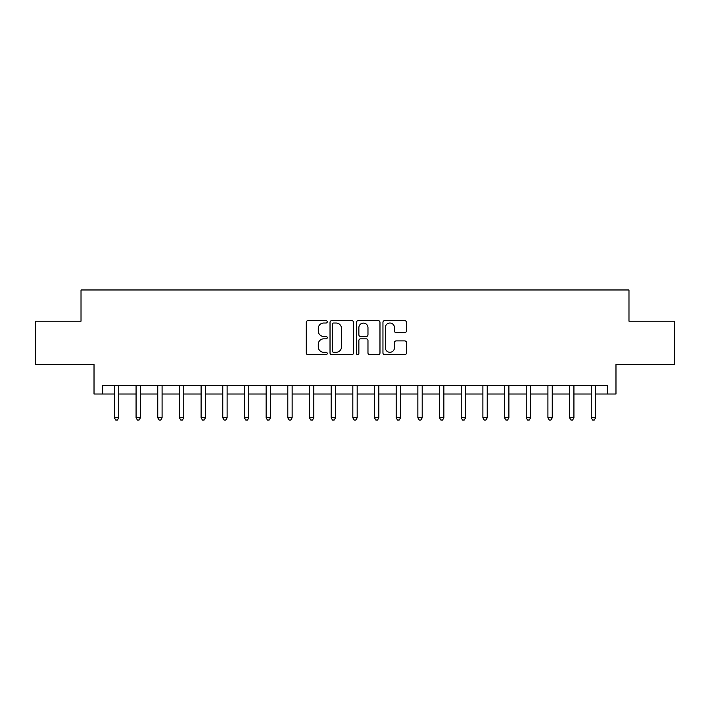 <?xml version="1.0" encoding="UTF-8"?>
<svg xmlns="http://www.w3.org/2000/svg" width="710" height="710" viewBox="0 0 710 710"><rect width="100%" height="100%" fill="white"/><g stroke="black" fill="none" stroke-linecap="round" stroke-linejoin="round"><path stroke-width="1.06" d="M327.257 321.834A1.189 1.189 0 0 0 326.067 320.636L307.98 320.636A1.704 1.704 0 0 0 306.276 322.34L306.276 352.976A1.704 1.704 0 0 0 307.98 354.68L326.067 354.68A1.189 1.189 0 0 0 327.257 353.491A1.189 1.189 0 0 0 326.067 352.293L323.724 352.293A5.449 5.449 0 0 1 318.275 346.853L318.275 344.297A5.449 5.449 0 0 1 323.724 338.847L326.067 338.847A1.189 1.189 0 0 0 327.257 337.658A1.189 1.189 0 0 0 326.067 336.469L323.724 336.469A5.449 5.449 0 0 1 318.275 331.02L318.275 328.464A5.449 5.449 0 0 1 323.724 323.023L326.067 323.023A1.189 1.189 0 0 0 327.257 321.834M404.744 332.635A1.704 1.704 0 0 0 406.448 330.94L406.448 322.34A1.704 1.704 0 0 0 404.744 320.636L384.66 320.636A1.704 1.704 0 0 0 382.956 322.34L382.956 352.976A1.704 1.704 0 0 0 384.66 354.68L404.744 354.68A1.704 1.704 0 0 0 406.448 352.976L406.448 342.593A1.704 1.704 0 0 0 404.744 340.898L396.144 340.898A1.704 1.704 0 0 0 394.449 342.593L394.449 347.74A4.553 4.553 0 0 1 389.896 352.293A4.553 4.553 0 0 1 385.344 347.74L385.344 327.576A4.553 4.553 0 0 1 389.896 323.023A4.553 4.553 0 0 1 394.449 327.576L394.449 330.94A1.704 1.704 0 0 0 396.144 332.635L404.744 332.635M102.693 394.014L102.693 385.344L607.307 385.344L607.307 394.014L615.978 394.014L615.978 364.541L674.5 364.541L674.5 321.186L628.98 321.186L628.98 289.973L81.02 289.973L81.02 321.186L35.5 321.186L35.5 364.541L94.022 364.541L94.022 394.014L114.399 394.014M353.509 322.34A1.704 1.704 0 0 0 351.805 320.636L331.721 320.636A1.704 1.704 0 0 0 330.026 322.34L330.026 352.976A1.704 1.704 0 0 0 331.721 354.68L351.805 354.68A1.704 1.704 0 0 0 353.509 352.976L353.509 322.34M358.195 320.636L378.279 320.636A1.704 1.704 0 0 1 379.974 322.34L379.974 352.976A1.704 1.704 0 0 1 378.279 354.68L369.679 354.68A1.704 1.704 0 0 1 367.975 352.976L367.975 340.552A1.704 1.704 0 0 0 366.28 338.847L360.573 338.847A1.704 1.704 0 0 0 358.87 340.552L358.87 353.491A1.189 1.189 0 0 1 357.68 354.68A1.189 1.189 0 0 1 356.491 353.491L356.491 322.34A1.704 1.704 0 0 1 358.195 320.636M118.739 394.014L136.071 394.014M140.411 394.014L157.753 394.014M162.084 394.014L179.426 394.014M183.766 394.014L201.099 394.014M205.438 394.014L222.78 394.014M227.111 394.014L244.453 394.014M248.793 394.014L266.126 394.014M270.466 394.014L287.807 394.014M292.138 394.014L309.48 394.014M313.82 394.014L331.153 394.014M335.493 394.014L352.834 394.014M357.165 394.014L374.507 394.014M378.847 394.014L396.18 394.014M400.52 394.014L417.862 394.014M422.193 394.014L439.534 394.014M443.874 394.014L461.207 394.014M465.547 394.014L482.889 394.014M487.22 394.014L504.561 394.014M508.901 394.014L526.234 394.014M530.574 394.014L547.916 394.014M552.247 394.014L569.589 394.014M573.928 394.014L591.261 394.014M595.601 394.014L607.307 394.014M333.594 323.023A1.189 1.189 0 0 0 332.404 324.213L332.404 351.104A1.189 1.189 0 0 0 333.594 352.293L336.061 352.293A5.449 5.449 0 0 0 341.51 346.853L341.51 328.464A5.449 5.449 0 0 0 336.061 323.023L333.594 323.023M367.975 327.656A4.553 4.553 0 0 0 363.422 323.103A4.553 4.553 0 0 0 358.87 327.656L358.87 334.765A1.704 1.704 0 0 0 360.573 336.469L366.28 336.469A1.704 1.704 0 0 0 367.975 334.765L367.975 327.656M118.952 385.344L118.863 385.565A1.731 1.731 0 0 0 118.739 386.213L118.739 417.773L114.399 417.773L114.399 386.213A1.731 1.731 0 0 0 114.274 385.565L114.186 385.344M118.739 417.773L117.434 420.027L115.703 420.027L114.399 417.773M140.624 385.344L140.536 385.565A1.731 1.731 86.6 0 0 140.411 386.213L140.411 417.773L136.071 417.773L136.071 386.213A1.731 1.731 86.6 0 0 135.947 385.565L135.858 385.344M140.411 417.773L139.107 420.027L137.376 420.027L136.071 417.773M162.297 385.344L162.208 385.565A1.731 1.731 86.6 0 0 162.084 386.213L162.084 417.773L157.753 417.773L157.753 386.213A1.731 1.731 86.6 0 0 157.629 385.565L157.54 385.344M162.084 417.773L160.788 420.027L159.049 420.027L157.753 417.773M183.979 385.344L183.89 385.565A1.731 1.731 86.6 0 0 183.766 386.213L183.766 417.773L179.426 417.773L179.426 386.213A1.731 1.731 86.6 0 0 179.302 385.565L179.213 385.344M183.766 417.773L182.461 420.027L180.73 420.027L179.426 417.773M205.651 385.344L205.563 385.565A1.731 1.731 86.6 0 0 205.438 386.213L205.438 417.773L201.099 417.773L201.099 386.213A1.731 1.731 86.6 0 0 200.974 385.565L200.886 385.344M205.438 417.773L204.134 420.027L202.403 420.027L201.099 417.773M227.324 385.344L227.236 385.565A1.731 1.731 86.6 0 0 227.111 386.213L227.111 417.773L222.78 417.773L222.78 386.213A1.731 1.731 86.6 0 0 222.656 385.565L222.567 385.344M227.111 417.773L225.815 420.027L224.076 420.027L222.78 417.773M249.006 385.344L248.917 385.565A1.731 1.731 86.6 0 0 248.793 386.213L248.793 417.773L244.453 417.773L244.453 386.213A1.731 1.731 86.6 0 0 244.329 385.565L244.24 385.344M248.793 417.773L247.488 420.027L245.758 420.027L244.453 417.773M270.679 385.344L270.59 385.565A1.731 1.731 86.6 0 0 270.466 386.213L270.466 417.773L266.126 417.773L266.126 386.213A1.731 1.731 86.6 0 0 266.002 385.565L265.913 385.344M270.466 417.773L269.161 420.027L267.43 420.027L266.126 417.773M292.351 385.344L292.263 385.565A1.731 1.731 86.6 0 0 292.138 386.213L292.138 417.773L287.807 417.773L287.807 386.213A1.731 1.731 86.6 0 0 287.683 385.565L287.594 385.344M292.138 417.773L290.843 420.027L289.103 420.027L287.807 417.773M314.033 385.344L313.944 385.565A1.731 1.731 86.6 0 0 313.82 386.213L313.82 417.773L309.48 417.773L309.48 386.213A1.731 1.731 86.6 0 0 309.356 385.565L309.267 385.344M313.82 417.773L312.515 420.027L310.785 420.027L309.48 417.773M335.706 385.344L335.617 385.565A1.731 1.731 86.6 0 0 335.493 386.213L335.493 417.773L331.153 417.773L331.153 386.213A1.731 1.731 86.6 0 0 331.029 385.565L330.94 385.344M335.493 417.773L334.188 420.027L332.457 420.027L331.153 417.773M357.378 385.344L357.29 385.565A1.731 1.731 86.6 0 0 357.165 386.213L357.165 417.773L352.834 417.773L352.834 386.213A1.731 1.731 86.6 0 0 352.71 385.565L352.621 385.344M357.165 417.773L355.87 420.027L354.13 420.027L352.834 417.773M379.06 385.344L378.971 385.565A1.731 1.731 86.6 0 0 378.847 386.213L378.847 417.773L374.507 417.773L374.507 386.213A1.731 1.731 86.6 0 0 374.383 385.565L374.294 385.344M378.847 417.773L377.542 420.027L375.812 420.027L374.507 417.773M400.733 385.344L400.644 385.565A1.731 1.731 86.6 0 0 400.52 386.213L400.52 417.773L396.18 417.773L396.18 386.213A1.731 1.731 86.6 0 0 396.056 385.565L395.967 385.344M400.52 417.773L399.215 420.027L397.485 420.027L396.18 417.773M422.406 385.344L422.317 385.565A1.731 1.731 86.6 0 0 422.193 386.213L422.193 417.773L417.862 417.773L417.862 386.213A1.731 1.731 86.6 0 0 417.737 385.565L417.649 385.344M422.193 417.773L420.897 420.027L419.157 420.027L417.862 417.773M444.087 385.344L443.998 385.565A1.731 1.731 86.6 0 0 443.874 386.213L443.874 417.773L439.534 417.773L439.534 386.213A1.731 1.731 86.6 0 0 439.41 385.565L439.321 385.344M443.874 417.773L442.57 420.027L440.839 420.027L439.534 417.773M465.76 385.344L465.671 385.565A1.731 1.731 86.6 0 0 465.547 386.213L465.547 417.773L461.207 417.773L461.207 386.213A1.731 1.731 86.6 0 0 461.083 385.565L460.994 385.344M465.547 417.773L464.242 420.027L462.512 420.027L461.207 417.773M487.433 385.344L487.344 385.565A1.731 1.731 86.6 0 0 487.22 386.213L487.22 417.773L482.889 417.773L482.889 386.213A1.731 1.731 86.6 0 0 482.764 385.565L482.676 385.344M487.22 417.773L485.924 420.027L484.184 420.027L482.889 417.773M509.114 385.344L509.026 385.565A1.731 1.731 86.6 0 0 508.901 386.213L508.901 417.773L504.561 417.773L504.561 386.213A1.731 1.731 86.6 0 0 504.437 385.565L504.348 385.344M508.901 417.773L507.597 420.027L505.866 420.027L504.561 417.773M530.787 385.344L530.698 385.565A1.731 1.731 86.6 0 0 530.574 386.213L530.574 417.773L526.234 417.773L526.234 386.213A1.731 1.731 86.6 0 0 526.11 385.565L526.021 385.344M530.574 417.773L529.269 420.027L527.539 420.027L526.234 417.773M552.46 385.344L552.371 385.565A1.731 1.731 86.6 0 0 552.247 386.213L552.247 417.773L547.916 417.773L547.916 386.213A1.731 1.731 86.6 0 0 547.792 385.565L547.703 385.344M552.247 417.773L550.951 420.027L549.212 420.027L547.916 417.773M574.141 385.344L574.053 385.565A1.731 1.731 86.6 0 0 573.928 386.213L573.928 417.773L569.589 417.773L569.589 386.213A1.731 1.731 86.6 0 0 569.464 385.565L569.376 385.344M573.928 417.773L572.624 420.027L570.893 420.027L569.589 417.773M595.814 385.344L595.726 385.565A1.731 1.731 86.6 0 0 595.601 386.213L595.601 417.773L591.261 417.773L591.261 386.213A1.731 1.731 86.6 0 0 591.137 385.565L591.048 385.344M595.601 417.773L594.297 420.027L592.566 420.027L591.261 417.773"/></g></svg>
